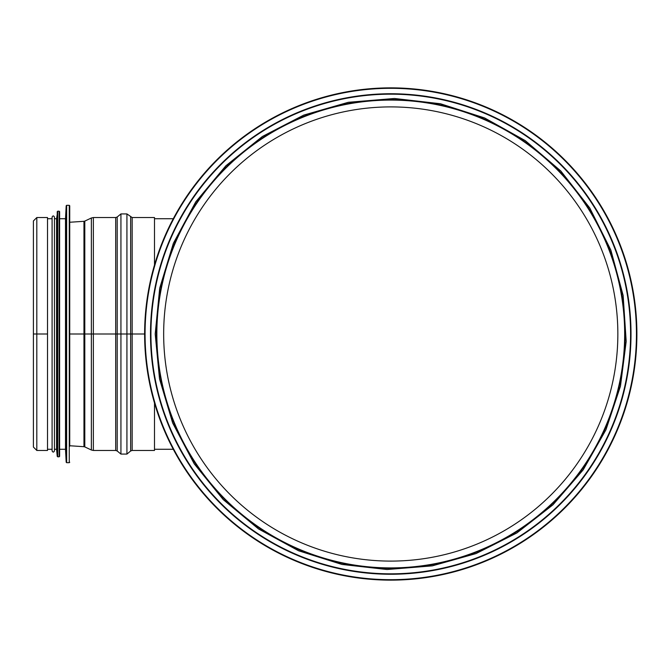 <?xml version="1.0" encoding="UTF-8"?>
<svg xmlns="http://www.w3.org/2000/svg" width="668" height="668" viewBox="0 0 668 668"><rect width="100%" height="100%" fill="white"/><g stroke="black" fill="none" stroke-linecap="round" stroke-linejoin="round"><path stroke-width="1" d="M154.5 449.28L173.288 449.28M617.85 334A227.087 227.087 0 0 1 277.212 530.668A227.087 227.087 0 0 1 277.212 137.332A227.087 227.087 0 0 1 617.85 334M624.663 334A233.909 233.909 0 0 1 273.805 536.571A233.909 233.909 0 0 1 273.805 131.429A233.909 233.909 0 0 1 624.663 334A233.909 233.909 0 0 1 273.805 536.571A233.909 233.909 0 0 1 273.805 131.429A233.909 233.909 0 0 1 624.663 334M144.622 334A246.133 246.133 0 0 0 513.826 547.159A246.133 246.133 0 0 0 513.826 120.841A246.133 246.133 0 0 0 144.622 334L130.661 334L144.622 334A246.133 246.133 0 0 0 513.826 547.159A246.133 246.133 0 0 0 513.826 120.841A246.133 246.133 0 0 0 144.622 334L132.164 334L132.164 217.543L126.928 213.919L126.928 334L130.661 334L120.933 334L126.928 334L126.928 454.081L130.661 450.992L130.661 217.008M150.5 334A240.255 240.255 0 0 0 510.886 542.065A240.255 240.255 0 0 0 510.886 125.935A240.255 240.255 0 0 0 150.5 334A240.255 240.255 0 0 0 510.886 542.065A240.255 240.255 0 0 0 510.886 125.935A240.255 240.255 0 0 0 150.5 334M69.731 334L132.164 334L132.164 450.457L130.661 450.992M33.4 334L47.511 334L47.511 217.543L36.807 217.543L33.4 220.958L33.4 447.042L36.807 450.457L36.807 334L47.511 334L36.807 334L36.807 217.543M36.807 450.457L47.511 450.457L47.511 334M154.5 264.979L154.5 217.543L132.164 217.543M132.164 450.457L154.5 450.457L154.5 403.021M69.731 446.224L69.731 205.786L69.731 446.224M66.182 205.761L66.182 462.239L65.497 449.28L65.497 218.72L66.182 205.761L66.65 205.318L66.65 462.682L69.263 462.682L69.263 205.318L69.731 205.786M59.619 449.28L59.619 211.664L59.619 456.336L59.619 449.28L65.497 449.28M57.231 211.622L57.231 456.378L56.563 449.28L56.563 218.72L57.698 211.197L57.698 456.803L59.151 456.803L59.151 211.197L59.619 211.664M56.563 449.28L54.442 449.28L54.442 217.075C53.665 215.555 52.881 215.555 52.096 217.075L52.096 450.925C52.881 452.445 53.665 452.445 54.442 450.925L54.442 217.075M54.442 449.28L54.442 450.925M145.065 334A245.69 245.69 0 0 0 513.6 546.775A245.69 245.69 0 0 0 513.6 121.225A245.69 245.69 0 0 0 145.065 334M150.926 334A239.829 239.829 0 0 0 510.669 541.698A239.829 239.829 0 0 0 510.669 126.302A239.829 239.829 0 0 0 150.926 334M156.379 334A234.376 234.376 0 0 0 507.947 536.98A234.376 234.376 0 0 0 507.947 131.02A234.376 234.376 0 0 0 156.379 334M93.361 334L93.361 217.543L115.698 217.543L115.698 450.457L93.361 450.457L93.361 334M120.933 213.919L117.201 217.008L117.201 450.992L120.933 454.081L120.933 213.919L126.928 213.919M91.357 217.993L84.803 221.091L84.803 446.909L91.357 450.007L91.357 217.993L93.361 217.543M84.803 446.909L83.959 446.692L83.959 221.308L84.803 221.091M154.5 218.72L173.288 218.72M155.201 334L159.527 378.94L172.67 422.994L194.213 463.834L223.237 499.606L258.499 528.922L298.579 550.774L341.958 564.443L387.056 569.52L432.296 565.863L476.075 553.563L516.823 532.98L552.987 504.783L583.122 469.938L605.943 429.8L620.463 386.179L626.192 341.398L623.144 295.473L610.886 250.174L589.794 208.024L560.819 171.008L525.248 140.614L484.584 117.944L440.437 103.749L394.454 98.48L348.337 102.296L303.765 115.096L262.407 136.481L225.901 165.748L195.774 201.836L173.371 243.294L159.702 288.192L155.201 334M120.933 454.081L126.928 454.081M117.201 217.008L115.698 217.543M117.201 450.992L115.698 450.457M91.357 450.007L93.361 450.457M69.731 445.748L83.959 446.692M69.731 222.252L83.959 221.308M69.263 462.682L69.731 462.214M69.263 205.318L66.65 205.318M66.182 462.239L66.65 462.682M65.497 218.72L59.619 218.72M59.151 456.803L59.619 456.336M59.151 211.197L57.698 211.197M57.231 456.378L57.698 456.803M56.563 218.72L54.442 218.72M52.096 218.72L47.511 218.72M52.096 449.28L47.511 449.28"/></g></svg>
